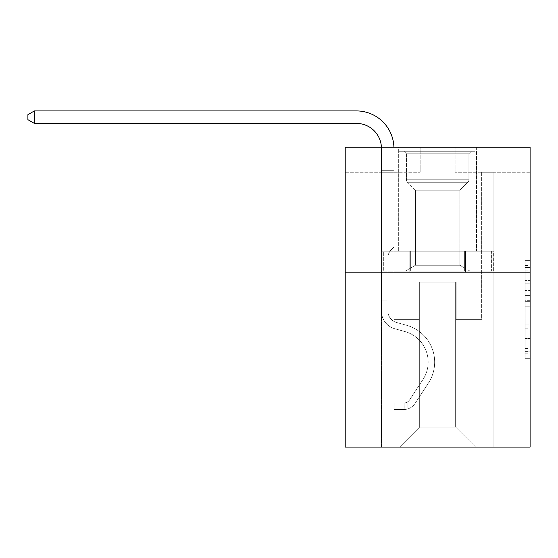 <?xml version="1.0" encoding="UTF-8"?>
<svg xmlns="http://www.w3.org/2000/svg" width="558" height="558" viewBox="0 0 558 558"><rect width="100%" height="100%" fill="white"/><g stroke="black" fill="none" stroke-linecap="round" stroke-linejoin="round"><path stroke-width="0.42" stroke-dasharray="2.79 2.09" d="M525.106 290.53L525.106 306.223L530.1 306.223L530.1 353.8L530.1 265.51L530.1 306.223L525.106 306.223L525.106 264.039L525.106 358.703L525.106 260.607L525.106 351.84L530.1 351.84L525.106 351.84L530.1 351.84L525.106 351.84L525.106 336.146L525.106 358.703L530.1 358.703L530.1 260.607L530.1 351.596L530.1 313.087L525.106 313.087L530.1 313.087L530.1 336.146L530.1 267.477L525.106 267.477L530.1 267.477L530.1 358.703L530.1 265.51L530.1 358.703L525.106 358.703L525.106 260.607L530.1 260.607L530.1 265.51L530.1 260.607L530.1 265.51L530.1 260.607L530.1 264.039L530.1 260.607L525.106 260.607L525.106 267.477L530.1 267.477L525.106 267.477L525.106 290.53L530.1 290.53M476.63 147.256L476.63 251.191L398.677 251.191L476.63 251.191L398.677 251.191L476.63 251.191L476.63 147.256L398.677 147.256L398.677 251.191L398.677 147.256L476.63 147.256M530.1 300.337L530.1 295.433L530.1 300.337L525.106 300.337L525.106 280.597L525.106 338.72L525.106 324.128L530.1 324.128L525.106 324.128L525.106 358.703L530.1 358.703L525.106 358.703L530.1 358.703L525.106 358.703L525.106 260.607L530.1 260.607L525.106 260.607L530.1 260.607L525.106 260.607L525.106 300.337L530.1 300.337M530.1 272.178L530.1 447.077L345.214 447.077L345.214 272.178L530.1 272.178L530.1 147.256L455.147 147.256L530.1 147.256L530.1 172.241L530.1 147.256L345.214 147.256L420.167 147.256L345.214 147.256L345.214 272.178L530.1 272.178L345.214 272.178M381.442 447.077L493.872 447.077L493.872 172.241L481.38 172.241L493.872 172.241L481.38 172.241L493.872 172.241L481.38 172.241L493.872 172.241L481.38 172.241L493.872 172.241L481.38 172.241L493.872 172.241L481.38 172.241L493.872 172.241L481.38 172.241L493.872 172.241L481.38 172.241L493.872 172.241L481.38 172.241L493.872 172.241L481.38 172.241L493.872 172.241L481.38 172.241L493.872 172.241L481.38 172.241L493.872 172.241L481.38 172.241L493.872 172.241L481.38 172.241L493.872 172.241L481.38 172.241L493.872 172.241L481.38 172.241L493.872 172.241L493.872 447.077L493.872 172.241L493.872 447.077L493.872 172.241L493.872 447.077L493.872 172.241L493.872 447.077L493.872 172.241L493.872 447.077L493.872 172.241L493.872 447.077L493.872 172.241L493.872 447.077L493.872 172.241L493.872 447.077L493.872 172.241L493.872 447.077L493.872 172.241L493.872 447.077L493.872 172.241L493.872 447.077L493.872 172.241L493.872 447.077L493.872 172.241L493.872 447.077L493.872 172.241L493.872 447.077L493.872 172.241L493.872 447.077L493.872 172.241L493.872 447.077L381.442 447.077L399.674 447.077L381.442 447.077L399.674 447.077L381.442 447.077L399.674 447.077L381.442 447.077L399.674 447.077L381.442 447.077L399.674 447.077L381.442 447.077L399.674 447.077L381.442 447.077L399.674 447.077L381.442 447.077L399.674 447.077L381.442 447.077L399.674 447.077L381.442 447.077L399.674 447.077L381.442 447.077L399.674 447.077L381.442 447.077L399.674 447.077L381.442 447.077L399.674 447.077L381.442 447.077L399.674 447.077L381.442 447.077L399.674 447.077L381.442 447.077L381.442 172.241L393.934 172.241L381.442 172.241L393.934 172.241L381.442 172.241L393.934 172.241L381.442 172.241L393.934 172.241L381.442 172.241L393.934 172.241L381.442 172.241L393.934 172.241L381.442 172.241L393.934 172.241L381.442 172.241L393.934 172.241L381.442 172.241L393.934 172.241L381.442 172.241L393.934 172.241L381.442 172.241L393.934 172.241L381.442 172.241L393.934 172.241L381.442 172.241L393.934 172.241L381.442 172.241L393.934 172.241L381.442 172.241L393.934 172.241L381.442 172.241L393.934 172.241L381.442 172.241L381.442 447.077M530.1 172.241L455.147 172.241L530.1 172.241M345.214 172.241L420.167 172.241L345.214 172.241L345.214 147.256L345.214 172.241M419.665 427.086L419.665 282.174L419.665 427.086L419.665 282.174L455.642 282.174L455.642 427.086L419.665 427.086L399.674 447.077L419.665 427.086L419.665 282.174L419.665 427.086L419.665 282.174L419.17 282.174L419.17 319.65L393.934 319.65L393.934 172.241L393.934 319.65L393.934 172.241L393.934 319.65L393.934 172.241L393.934 319.65L393.934 172.241L393.934 319.65L393.934 172.241L393.934 319.65L393.934 172.241L393.934 319.65L393.934 172.241L393.934 319.65L393.934 172.241L393.934 319.65L393.934 172.241L393.934 319.65L393.934 172.241L393.934 319.65L393.934 172.241L393.934 319.65L393.934 172.241L393.934 319.65L393.934 172.241L393.934 319.65L393.934 172.241L393.934 319.65L393.934 172.241L393.934 319.65L393.934 172.241L393.934 319.65L419.17 319.65L393.934 319.65L419.17 319.65L393.934 319.65L419.17 319.65L393.934 319.65L419.17 319.65L393.934 319.65L419.17 319.65L393.934 319.65L419.17 319.65L393.934 319.65L419.17 319.65L393.934 319.65L419.17 319.65L393.934 319.65L419.17 319.65L393.934 319.65L419.17 319.65L393.934 319.65L419.17 319.65L393.934 319.65L419.17 319.65L393.934 319.65L419.17 319.65L393.934 319.65L419.17 319.65L393.934 319.65L419.17 319.65L393.934 319.65L419.17 319.65L419.17 282.174L419.17 319.65L419.17 282.174L419.17 319.65L419.17 282.174L419.17 319.65L419.17 282.174L419.17 319.65L419.17 282.174L419.17 319.65L419.17 282.174L419.17 319.65L419.17 282.174L419.17 319.65L419.17 282.174L419.17 319.65L419.17 282.174L419.17 319.65L419.17 282.174L419.17 319.65L419.17 282.174L419.17 319.65L419.17 282.174L419.17 319.65L419.17 282.174L419.17 319.65L419.17 282.174L419.17 319.65L419.17 282.174L419.17 319.65L419.17 282.174L419.665 282.174L419.17 282.174L419.665 282.174L419.17 282.174L419.665 282.174L419.17 282.174L419.665 282.174L419.17 282.174L419.665 282.174L419.17 282.174L419.665 282.174L419.17 282.174L419.665 282.174L419.17 282.174L419.665 282.174L419.17 282.174L419.665 282.174L419.17 282.174L419.665 282.174L419.17 282.174L419.665 282.174L419.17 282.174L419.665 282.174L419.17 282.174L419.665 282.174L419.17 282.174L419.665 282.174L419.17 282.174L419.665 282.174L419.17 282.174L419.665 282.174L419.665 427.086L399.674 447.077L419.665 427.086L419.665 282.174L419.665 427.086L399.674 447.077L419.665 427.086L419.665 282.174L419.665 427.086L399.674 447.077L419.665 427.086L419.665 282.174L419.665 427.086L399.674 447.077L419.665 427.086L419.665 282.174L419.665 427.086L399.674 447.077L419.665 427.086L419.665 282.174L419.665 427.086L399.674 447.077L419.665 427.086L419.665 282.174L419.665 427.086L399.674 447.077L419.665 427.086L419.665 282.174L419.665 427.086L399.674 447.077L419.665 427.086L419.665 282.174L419.665 427.086L399.674 447.077L419.665 427.086L419.665 282.174L419.665 427.086L399.674 447.077L419.665 427.086L419.665 282.174L419.665 427.086L399.674 447.077L419.665 427.086L419.665 282.174L419.665 427.086L399.674 447.077L419.665 427.086L419.665 282.174L419.665 427.086L399.674 447.077L419.665 427.086L419.665 282.174L419.665 427.086L399.674 447.077L419.665 427.086L399.674 447.077L419.665 427.086L455.642 427.086L455.642 282.174L455.642 427.086L475.632 447.077L455.642 427.086L455.642 282.174L455.642 427.086L475.632 447.077L455.642 427.086L455.642 282.174L455.642 427.086L475.632 447.077L455.642 427.086L455.642 282.174L455.642 427.086L475.632 447.077L455.642 427.086L455.642 282.174L455.642 427.086L475.632 447.077L455.642 427.086L455.642 282.174L455.642 427.086L475.632 447.077L455.642 427.086L455.642 282.174L455.642 427.086L475.632 447.077L455.642 427.086L455.642 282.174L455.642 427.086L475.632 447.077L455.642 427.086L455.642 282.174L455.642 427.086L475.632 447.077L455.642 427.086L455.642 282.174L455.642 427.086L475.632 447.077L455.642 427.086L455.642 282.174L455.642 427.086L475.632 447.077L455.642 427.086L455.642 282.174L455.642 427.086L475.632 447.077L455.642 427.086L455.642 282.174L455.642 427.086L475.632 447.077L455.642 427.086L455.642 282.174L455.642 427.086L475.632 447.077L455.642 427.086L455.642 282.174L455.642 427.086L475.632 447.077L455.642 427.086L455.642 282.174L455.642 427.086L475.632 447.077L455.642 427.086L455.642 282.174L419.665 282.174L419.665 427.086L399.674 447.077L419.665 427.086M456.144 282.174L455.642 282.174L456.144 282.174L455.642 282.174L456.144 282.174L455.642 282.174L456.144 282.174L455.642 282.174L456.144 282.174L455.642 282.174L456.144 282.174L455.642 282.174L456.144 282.174L455.642 282.174L456.144 282.174L455.642 282.174L456.144 282.174L455.642 282.174L456.144 282.174L455.642 282.174L456.144 282.174L455.642 282.174L456.144 282.174L455.642 282.174L456.144 282.174L455.642 282.174L456.144 282.174L455.642 282.174L456.144 282.174L455.642 282.174L456.144 282.174L455.642 282.174L456.144 282.174L456.144 319.65L456.144 282.174M475.632 447.077L455.642 427.086L475.632 447.077M455.147 172.241L455.147 147.256L455.147 172.241M420.167 172.241L420.167 147.256L420.167 172.241M481.38 172.241L481.38 319.65L456.144 319.65L481.38 319.65L456.144 319.65L481.38 319.65L456.144 319.65L481.38 319.65L456.144 319.65L481.38 319.65L456.144 319.65L481.38 319.65L456.144 319.65L481.38 319.65L456.144 319.65L481.38 319.65L456.144 319.65L481.38 319.65L456.144 319.65L481.38 319.65L456.144 319.65L481.38 319.65L456.144 319.65L481.38 319.65L456.144 319.65L481.38 319.65L456.144 319.65L481.38 319.65L456.144 319.65L481.38 319.65L456.144 319.65L481.38 319.65L456.144 319.65L481.38 319.65L481.38 172.241M493.335 272.178L381.972 272.178L493.335 272.178L493.335 251.191L381.972 251.191L465.498 251.191L465.498 272.178L465.498 251.191L409.816 251.191L409.816 272.178L409.816 251.191L381.972 251.191L381.972 272.178L381.972 251.191L493.335 251.191L493.335 272.178M409.816 251.191L409.816 272.178L409.816 251.191M465.498 251.191L465.498 272.178L465.498 251.191M525.106 306.223L530.1 306.223L525.106 306.223M525.106 264.039L525.106 260.607L525.106 264.039L530.1 264.039L525.106 264.039M525.106 338.476L525.106 317.997L525.106 338.476L530.1 338.476L525.106 338.476M525.106 317.997L525.106 313.087L530.1 313.087L525.106 313.087L525.106 317.997L530.1 317.997L525.106 317.997M525.106 280.597L525.106 267.477L525.106 280.597L530.1 280.597L525.106 280.597M525.106 260.607L530.1 260.607L525.106 260.607L525.106 265.51L525.106 260.607L530.1 260.607M525.106 358.703L530.1 358.703L525.106 358.703L525.106 353.8L525.106 358.703M393.913 147.256A37.477 37.477 0 0 1 393.934 148.4A37.477 37.477 0 0 0 356.45 110.923A37.477 37.477 0 0 1 393.934 148.4A37.477 37.477 0 0 0 356.45 110.923A37.477 37.477 0 0 1 393.934 148.4A37.477 37.477 0 0 0 356.45 110.923A37.477 37.477 0 0 1 393.934 148.4A37.477 37.477 0 0 0 356.45 110.923A37.477 37.477 0 0 1 393.934 148.4A37.477 37.477 0 0 0 356.45 110.923A37.477 37.477 0 0 1 393.934 148.4A37.477 37.477 0 0 0 356.45 110.923A37.477 37.477 0 0 1 393.934 148.4A37.477 37.477 0 0 0 356.45 110.923A37.477 37.477 0 0 1 393.934 148.4A37.477 37.477 0 0 0 356.45 110.923L34.394 110.923L27.9 114.676L34.394 110.923L27.9 114.676L34.394 110.923L356.45 110.923A37.477 37.477 0 0 1 393.934 148.4L393.934 247.096L391.116 249.907A10.86 10.86 0 0 0 387.936 257.587L387.936 311.162L387.936 257.587A10.86 10.86 0 0 1 391.116 249.907L393.934 247.096L393.934 170.671L393.934 247.096L391.116 249.907A10.86 10.86 0 0 0 387.936 257.587L387.936 311.162L387.936 257.587A10.86 10.86 0 0 1 391.116 249.907L393.934 247.096L393.934 170.671L393.934 247.096L391.116 249.907A10.86 10.86 0 0 0 387.936 257.587L387.936 311.162L387.936 257.587A10.86 10.86 0 0 1 391.116 249.907L393.934 247.096L393.934 186.128L393.934 247.096L391.116 249.907A10.86 10.86 0 0 0 387.936 257.587L387.936 311.162L387.936 257.587A10.86 10.86 0 0 1 391.116 249.907L393.934 247.096L393.934 186.128L393.934 247.096L391.116 249.907A10.86 10.86 0 0 0 387.936 257.587L387.936 311.162L387.936 257.587A10.86 10.86 0 0 1 391.116 249.907L393.934 247.096L393.934 186.128L393.934 247.096L391.116 249.907A10.86 10.86 0 0 0 387.936 257.587L387.936 311.162L387.936 257.587A10.86 10.86 0 0 1 391.116 249.907L393.934 247.096L393.934 186.128L393.934 247.096L391.116 249.907A10.86 10.86 0 0 0 387.936 257.587L387.936 311.162L387.936 257.587A10.86 10.86 0 0 1 391.116 249.907L393.934 247.096L393.934 186.128L393.934 247.096L391.116 249.907A10.86 10.86 0 0 0 387.936 257.587L387.936 311.162L387.936 257.587A10.86 10.86 0 0 1 391.116 249.907L393.934 247.096L393.934 186.128L393.934 247.096L391.116 249.907A10.86 10.86 0 0 0 387.936 257.587L387.936 311.162A11.746 11.746 0 0 0 396.522 322.475A11.746 11.746 0 0 1 387.936 311.162A11.746 11.746 0 0 0 396.522 322.475A11.746 11.746 0 0 1 387.936 311.162L387.936 257.587A10.86 10.86 0 0 1 391.116 249.907L393.934 247.096L393.934 186.128L393.934 247.096L391.116 249.907L393.934 247.096L393.934 186.128L393.934 247.096L393.934 186.128L381.442 186.128L381.442 311.162A18.24 18.24 0 0 0 394.778 328.732A18.24 18.24 0 0 1 381.442 311.162A18.24 18.24 0 0 0 394.778 328.732A18.24 18.24 0 0 1 381.442 311.162L381.442 300.065L387.936 300.065L381.442 300.065L381.442 311.162A18.24 18.24 0 0 0 394.778 328.732A18.24 18.24 0 0 1 381.442 311.162L381.442 300.065L381.442 311.162A18.24 18.24 0 0 0 394.778 328.732A18.24 18.24 0 0 1 381.442 311.162A18.24 18.24 0 0 0 394.778 328.732A18.24 18.24 0 0 1 381.442 311.162L381.442 300.065L387.936 300.065L381.442 300.065L381.442 311.162A18.24 18.24 0 0 0 394.778 328.732A18.24 18.24 0 0 1 381.442 311.162L381.442 300.065L381.442 311.162A18.24 18.24 0 0 0 394.778 328.732A18.24 18.24 0 0 1 381.442 311.162A18.24 18.24 0 0 0 394.778 328.732A18.24 18.24 0 0 1 381.442 311.162L381.442 300.065L387.936 300.065L381.442 300.065L381.442 311.162A18.24 18.24 0 0 0 394.778 328.732A18.24 18.24 0 0 1 381.442 311.162L381.442 300.065L381.442 311.162A18.24 18.24 0 0 0 394.778 328.732A18.24 18.24 0 0 1 381.442 311.162A18.24 18.24 0 0 0 394.778 328.732A18.24 18.24 0 0 1 381.442 311.162L381.442 300.065L387.936 300.065L381.442 300.065L381.442 311.162A18.24 18.24 0 0 0 394.778 328.732A18.24 18.24 0 0 1 381.442 311.162L381.442 300.065L381.442 311.162A18.24 18.24 0 0 0 394.778 328.732A18.24 18.24 0 0 1 381.442 311.162A18.24 18.24 0 0 0 394.778 328.732A18.24 18.24 0 0 1 381.442 311.162L381.442 300.065L387.936 300.065L381.442 300.065L387.936 300.065L381.442 300.065L387.936 300.065L387.936 311.162A11.746 11.746 0 0 0 396.522 322.475A11.746 11.746 0 0 1 387.936 311.162L387.936 300.065L387.936 311.162A11.746 11.746 0 0 0 396.522 322.475A11.746 11.746 0 0 1 387.936 311.162A11.746 11.746 0 0 0 396.522 322.475A11.746 11.746 0 0 1 387.936 311.162L387.936 300.065L387.936 311.162A11.746 11.746 0 0 0 396.522 322.475A11.746 11.746 0 0 1 387.936 311.162L387.936 300.065L387.936 311.162A11.746 11.746 0 0 0 396.522 322.475A11.746 11.746 0 0 1 387.936 311.162A11.746 11.746 0 0 0 396.522 322.475A11.746 11.746 0 0 1 387.936 311.162L387.936 300.065L387.936 311.162A11.746 11.746 0 0 0 396.522 322.475A11.746 11.746 0 0 1 387.936 311.162L387.936 300.065L387.936 311.162A11.746 11.746 0 0 0 396.522 322.475A11.746 11.746 0 0 1 387.936 311.162A11.746 11.746 0 0 0 396.522 322.475A11.746 11.746 0 0 1 387.936 311.162L387.936 300.065L387.936 311.162A11.746 11.746 0 0 0 396.522 322.475A11.746 11.746 0 0 1 387.936 311.162L387.936 300.065L387.936 311.162A11.746 11.746 0 0 0 396.522 322.475A11.746 11.746 0 0 1 387.936 311.162A11.746 11.746 0 0 0 396.522 322.475A11.746 11.746 0 0 1 387.936 311.162L387.936 300.065L387.936 311.162A11.746 11.746 0 0 0 396.522 322.475A11.746 11.746 0 0 1 387.936 311.162L387.936 300.065L387.936 311.162A11.746 11.746 0 0 0 396.522 322.475A11.746 11.746 0 0 1 387.936 311.162A11.746 11.746 0 0 0 396.522 322.475L406.691 325.307L396.522 322.475A11.746 11.746 0 0 1 387.936 311.162A11.746 11.746 0 0 0 396.522 322.475L406.691 325.307L396.522 322.475A11.746 11.746 0 0 1 387.936 311.162L387.936 300.065L387.936 311.162A11.746 11.746 0 0 0 396.522 322.475L406.691 325.307L396.522 322.475A11.746 11.746 0 0 1 387.936 311.162A11.746 11.746 0 0 0 396.522 322.475L406.691 325.307L396.522 322.475A11.746 11.746 0 0 1 387.936 311.162A11.746 11.746 0 0 0 396.522 322.475L406.691 325.307L396.522 322.475A11.746 11.746 0 0 1 387.936 311.162L387.936 300.065L387.936 311.162A11.746 11.746 0 0 0 396.522 322.475L406.691 325.307L396.522 322.475A11.746 11.746 0 0 1 387.936 311.162A11.746 11.746 0 0 0 396.522 322.475L406.691 325.307L396.522 322.475A11.746 11.746 0 0 1 387.936 311.162A11.746 11.746 0 0 0 396.522 322.475L406.691 325.307L396.522 322.475A11.746 11.746 0 0 1 387.936 311.162L387.936 300.065L387.936 311.162A11.746 11.746 0 0 0 396.522 322.475L406.691 325.307L396.522 322.475A11.746 11.746 0 0 1 387.936 311.162A11.746 11.746 0 0 0 396.522 322.475L406.691 325.307L396.522 322.475A11.746 11.746 0 0 1 387.936 311.162A11.746 11.746 0 0 0 396.522 322.475L406.691 325.307A38.23 38.23 0 0 1 428.391 383.102A38.23 38.23 0 0 0 406.691 325.307L396.522 322.475L406.691 325.307A38.23 38.23 0 0 1 428.391 383.102A38.23 38.23 0 0 0 406.691 325.307A38.23 38.23 0 0 1 428.391 383.102A38.23 38.23 0 0 0 406.691 325.307L396.522 322.475A11.746 11.746 0 0 1 387.936 311.162L387.936 300.065L387.936 311.162A11.746 11.746 0 0 0 396.522 322.475L406.691 325.307A38.23 38.23 0 0 1 428.391 383.102A38.23 38.23 0 0 0 406.691 325.307L396.522 322.475L406.691 325.307A38.23 38.23 0 0 1 428.391 383.102A38.23 38.23 0 0 0 406.691 325.307A38.23 38.23 0 0 1 428.391 383.102A38.23 38.23 0 0 0 406.691 325.307L396.522 322.475L406.691 325.307A38.23 38.23 0 0 1 428.391 383.102A38.23 38.23 0 0 0 406.691 325.307L396.522 322.475A11.746 11.746 0 0 1 387.936 311.162A11.746 11.746 0 0 0 396.522 322.475L406.691 325.307A38.23 38.23 0 0 1 428.391 383.102A38.23 38.23 0 0 0 406.691 325.307A38.23 38.23 0 0 1 428.391 383.102A38.23 38.23 0 0 0 406.691 325.307L396.522 322.475L406.691 325.307A38.23 38.23 0 0 1 428.391 383.102A38.23 38.23 0 0 0 406.691 325.307L396.522 322.475L406.691 325.307A38.23 38.23 0 0 1 428.391 383.102A38.23 38.23 0 0 0 406.691 325.307A38.23 38.23 0 0 1 428.391 383.102A38.23 38.23 0 0 0 406.691 325.307L396.522 322.475A11.746 11.746 0 0 1 387.936 311.162A11.746 11.746 0 0 0 396.522 322.475L406.691 325.307A38.23 38.23 0 0 1 428.391 383.102A38.23 38.23 0 0 0 406.691 325.307L396.522 322.475L406.691 325.307A38.23 38.23 0 0 1 428.391 383.102A38.23 38.23 0 0 0 406.691 325.307A38.23 38.23 0 0 1 428.391 383.102A38.23 38.23 0 0 0 406.691 325.307L396.522 322.475L406.691 325.307A38.23 38.23 0 0 1 428.391 383.102A38.23 38.23 0 0 0 406.691 325.307A38.23 38.23 0 0 1 428.391 383.102L414.999 403.518L428.391 383.102A38.23 38.23 0 0 0 406.691 325.307L396.522 322.475A11.746 11.746 0 0 1 387.936 311.162L387.936 300.065L387.936 311.162A11.746 11.746 0 0 0 396.522 322.475L406.691 325.307A38.23 38.23 0 0 1 428.391 383.102L414.999 403.518L428.391 383.102A38.23 38.23 0 0 0 406.691 325.307A38.23 38.23 0 0 1 428.391 383.102L414.999 403.518L428.391 383.102A38.23 38.23 0 0 0 406.691 325.307A38.23 38.23 0 0 1 428.391 383.102L414.999 403.518L428.391 383.102A38.23 38.23 0 0 0 406.691 325.307L396.522 322.475L406.691 325.307A38.23 38.23 0 0 1 428.391 383.102L414.999 403.518L428.391 383.102A38.23 38.23 0 0 0 406.691 325.307A38.23 38.23 0 0 1 428.391 383.102L414.999 403.518L428.391 383.102A38.23 38.23 0 0 0 406.691 325.307A38.23 38.23 0 0 1 428.391 383.102L414.999 403.518L428.391 383.102A38.23 38.23 0 0 0 406.691 325.307L396.522 322.475L406.691 325.307A38.23 38.23 0 0 1 428.391 383.102L414.999 403.518L428.391 383.102A38.23 38.23 0 0 0 406.691 325.307A38.23 38.23 0 0 1 428.391 383.102L414.999 403.518L428.391 383.102A38.23 38.23 0 0 0 406.691 325.307A38.23 38.23 0 0 1 428.391 383.102L414.999 403.518L428.391 383.102A38.23 38.23 0 0 0 406.691 325.307L396.522 322.475A11.746 11.746 0 0 1 387.936 311.162A11.746 11.746 0 0 0 396.522 322.475L406.691 325.307A38.23 38.23 0 0 1 428.391 383.102L414.999 403.518A13.246 13.246 0 0 1 407.926 408.881C404.076 409.698 404.076 409.698 407.926 408.881C404.076 409.698 404.076 409.698 407.926 408.881A13.246 13.246 0 0 0 414.999 403.518L428.391 383.102L414.999 403.518A13.246 13.246 0 0 1 404.173 409.495A13.246 13.246 0 0 0 414.999 403.518A13.246 13.246 0 0 1 407.926 408.881C404.076 409.698 404.076 409.698 407.926 408.881C404.076 409.698 404.076 409.698 407.926 408.881A13.246 13.246 0 0 0 414.999 403.518L428.391 383.102L414.999 403.518A13.246 13.246 0 0 1 404.173 409.495A13.246 13.246 0 0 0 414.999 403.518A13.246 13.246 0 0 1 407.926 408.881C404.076 409.698 404.076 409.698 407.926 408.881C404.076 409.698 404.076 409.698 407.926 408.881A13.246 13.246 0 0 0 414.999 403.518L428.391 383.102A38.23 38.23 0 0 0 406.691 325.307A38.23 38.23 0 0 1 428.391 383.102L414.999 403.518A13.246 13.246 0 0 1 404.173 409.495A13.246 13.246 0 0 0 414.999 403.518A13.246 13.246 0 0 1 407.926 408.881C404.076 409.698 404.076 409.698 407.926 408.881C404.076 409.698 404.076 409.698 407.926 408.881A13.246 13.246 0 0 0 414.999 403.518L428.391 383.102L414.999 403.518A13.246 13.246 0 0 1 404.173 409.495A13.246 13.246 0 0 0 414.999 403.518A13.246 13.246 0 0 1 407.926 408.881C404.076 409.698 404.076 409.698 407.926 408.881C404.076 409.698 404.076 409.698 407.926 408.881A13.246 13.246 0 0 0 414.999 403.518L428.391 383.102L414.999 403.518A13.246 13.246 0 0 1 404.173 409.495A13.246 13.246 0 0 0 414.999 403.518A13.246 13.246 0 0 1 407.926 408.881C404.076 409.698 404.076 409.698 407.926 408.881C404.076 409.698 404.076 409.698 407.926 408.881A13.246 13.246 0 0 0 414.999 403.518L428.391 383.102A38.23 38.23 0 0 0 406.691 325.307A38.23 38.23 0 0 1 428.391 383.102L414.999 403.518A13.246 13.246 0 0 1 404.173 409.495A13.246 13.246 0 0 0 414.999 403.518A13.246 13.246 0 0 1 407.926 408.881C404.076 409.698 404.076 409.698 407.926 408.881C404.076 409.698 404.076 409.698 407.926 408.881A13.246 13.246 0 0 0 414.999 403.518L428.391 383.102L414.999 403.518A13.246 13.246 0 0 1 404.173 409.495A13.246 13.246 0 0 0 414.999 403.518A13.246 13.246 0 0 1 407.926 408.881C404.076 409.698 404.076 409.698 407.926 408.881C404.076 409.698 404.076 409.698 407.926 408.881A13.246 13.246 0 0 0 414.999 403.518L428.391 383.102L414.999 403.518A13.246 13.246 0 0 1 404.173 409.495A13.246 13.246 0 0 0 414.999 403.518A13.246 13.246 0 0 1 407.926 408.881C404.076 409.698 404.076 409.698 407.926 408.881C404.076 409.698 404.076 409.698 407.926 408.881A13.246 13.246 0 0 0 414.999 403.518L428.391 383.102A38.23 38.23 0 0 0 406.691 325.307L396.522 322.475L406.691 325.307A38.23 38.23 0 0 1 428.391 383.102L414.999 403.518A13.246 13.246 0 0 1 404.173 409.495A13.246 13.246 0 0 0 414.999 403.518A13.246 13.246 0 0 1 407.926 408.881C404.076 409.698 404.076 409.698 407.926 408.881C404.076 409.698 404.076 409.698 407.926 408.881A13.246 13.246 0 0 0 414.999 403.518L428.391 383.102L414.999 403.518A13.246 13.246 0 0 1 404.173 409.495A13.246 13.246 0 0 0 414.999 403.518A13.246 13.246 0 0 1 407.926 408.881C404.076 409.698 404.076 409.698 407.926 408.881C404.076 409.698 404.076 409.698 407.926 408.881A13.246 13.246 0 0 0 414.999 403.518L428.391 383.102L414.999 403.518A13.246 13.246 0 0 1 404.173 409.495A13.246 13.246 0 0 0 414.999 403.518A13.246 13.246 0 0 1 407.926 408.881C404.076 409.698 404.076 409.698 407.926 408.881C404.076 409.698 404.076 409.698 407.926 408.881A13.246 13.246 0 0 0 414.999 403.518L428.391 383.102A38.23 38.23 0 0 0 406.691 325.307A38.23 38.23 0 0 1 428.391 383.102L414.999 403.518A13.246 13.246 0 0 1 404.173 409.495A13.246 13.246 0 0 0 414.999 403.518A13.246 13.246 0 0 1 407.926 408.881C404.076 409.698 404.076 409.698 407.926 408.881C404.076 409.698 404.076 409.698 407.926 408.881A13.246 13.246 0 0 0 414.999 403.518L428.391 383.102L414.999 403.518A13.246 13.246 0 0 1 404.173 409.495A13.246 13.246 0 0 0 414.999 403.518A13.246 13.246 0 0 1 407.926 408.881C404.076 409.698 404.076 409.698 407.926 408.881C404.076 409.698 404.076 409.698 407.926 408.881A13.246 13.246 0 0 0 414.999 403.518L428.391 383.102L414.999 403.518A13.246 13.246 0 0 1 404.173 409.495A13.246 13.246 0 0 0 414.999 403.518A13.246 13.246 0 0 1 407.926 408.881C404.076 409.698 404.076 409.698 407.926 408.881C404.076 409.698 404.076 409.698 407.926 408.881A13.246 13.246 0 0 0 414.999 403.518L428.391 383.102A38.23 38.23 0 0 0 406.691 325.307A38.23 38.23 0 0 1 428.391 383.102L414.999 403.518A13.246 13.246 0 0 1 404.173 409.495A13.246 13.246 0 0 0 414.999 403.518A13.246 13.246 0 0 1 407.926 408.881C404.076 409.698 404.076 409.698 407.926 408.881C404.076 409.698 404.076 409.698 407.926 408.881A13.246 13.246 0 0 0 414.999 403.518L428.391 383.102L414.999 403.518A13.246 13.246 0 0 1 404.173 409.495L394.178 409.495L404.173 409.495A13.246 13.246 0 0 0 414.999 403.518L428.391 383.102A38.23 38.23 0 0 0 406.691 325.307L396.522 322.475A11.746 11.746 0 0 1 387.936 311.162L387.936 300.065L387.936 303.064L387.936 300.065L381.442 300.065L381.442 311.162A18.24 18.24 0 0 0 394.778 328.732A18.24 18.24 0 0 1 381.442 311.162L381.442 303.064L381.442 311.162A18.24 18.24 0 0 0 394.778 328.732A18.24 18.24 0 0 1 381.442 311.162A18.24 18.24 0 0 0 394.778 328.732L404.948 331.564L394.778 328.732A18.24 18.24 0 0 1 381.442 311.162A18.24 18.24 0 0 0 394.778 328.732L404.948 331.564L394.778 328.732A18.24 18.24 0 0 1 381.442 311.162A18.24 18.24 0 0 0 394.778 328.732L404.948 331.564L394.778 328.732A18.24 18.24 0 0 1 381.442 311.162A18.24 18.24 0 0 0 394.778 328.732L404.948 331.564L394.778 328.732A18.24 18.24 0 0 1 381.442 311.162A18.24 18.24 0 0 0 394.778 328.732L404.948 331.564L394.778 328.732A18.24 18.24 0 0 1 381.442 311.162A18.24 18.24 0 0 0 394.778 328.732L404.948 331.564L394.778 328.732A18.24 18.24 0 0 1 381.442 311.162A18.24 18.24 0 0 0 394.778 328.732L404.948 331.564L394.778 328.732A18.24 18.24 0 0 1 381.442 311.162A18.24 18.24 0 0 0 394.778 328.732L404.948 331.564L394.778 328.732A18.24 18.24 0 0 1 381.442 311.162A18.24 18.24 0 0 0 394.778 328.732L404.948 331.564L394.778 328.732A18.24 18.24 0 0 1 381.442 311.162A18.24 18.24 0 0 0 394.778 328.732L404.948 331.564L394.778 328.732A18.24 18.24 0 0 1 381.442 311.162A18.24 18.24 0 0 0 394.778 328.732L404.948 331.564A31.729 31.729 0 0 1 422.964 379.538A31.729 31.729 0 0 0 404.948 331.564A31.729 31.729 0 0 1 422.964 379.538A31.729 31.729 0 0 0 404.948 331.564L394.778 328.732L404.948 331.564A31.729 31.729 0 0 1 422.964 379.538A31.729 31.729 0 0 0 404.948 331.564L394.778 328.732A18.24 18.24 0 0 1 381.442 311.162A18.24 18.24 0 0 0 394.778 328.732L404.948 331.564A31.729 31.729 0 0 1 422.964 379.538A31.729 31.729 0 0 0 404.948 331.564A31.729 31.729 0 0 1 422.964 379.538A31.729 31.729 0 0 0 404.948 331.564L394.778 328.732L404.948 331.564A31.729 31.729 0 0 1 422.964 379.538A31.729 31.729 0 0 0 404.948 331.564L394.778 328.732L404.948 331.564A31.729 31.729 0 0 1 422.964 379.538A31.729 31.729 0 0 0 404.948 331.564A31.729 31.729 0 0 1 422.964 379.538A31.729 31.729 0 0 0 404.948 331.564L394.778 328.732L404.948 331.564A31.729 31.729 0 0 1 422.964 379.538A31.729 31.729 0 0 0 404.948 331.564L394.778 328.732L404.948 331.564A31.729 31.729 0 0 1 422.964 379.538A31.729 31.729 0 0 0 404.948 331.564A31.729 31.729 0 0 1 422.964 379.538A31.729 31.729 0 0 0 404.948 331.564L394.778 328.732L404.948 331.564A31.729 31.729 0 0 1 422.964 379.538A31.729 31.729 0 0 0 404.948 331.564L394.778 328.732L404.948 331.564A31.729 31.729 0 0 1 422.964 379.538A31.729 31.729 0 0 0 404.948 331.564A31.729 31.729 0 0 1 422.964 379.538A31.729 31.729 0 0 0 404.948 331.564L394.778 328.732L404.948 331.564A31.729 31.729 0 0 1 422.964 379.538A31.729 31.729 0 0 0 404.948 331.564L394.778 328.732L404.948 331.564A31.729 31.729 0 0 1 422.964 379.538A31.729 31.729 0 0 0 404.948 331.564A31.729 31.729 0 0 1 422.964 379.538L409.565 399.953L422.964 379.538A31.729 31.729 0 0 0 404.948 331.564A31.729 31.729 0 0 1 422.964 379.538L409.565 399.953L422.964 379.538A31.729 31.729 0 0 0 404.948 331.564L394.778 328.732L404.948 331.564A31.729 31.729 0 0 1 422.964 379.538L409.565 399.953L422.964 379.538A31.729 31.729 0 0 0 404.948 331.564A31.729 31.729 0 0 1 422.964 379.538L409.565 399.953L422.964 379.538A31.729 31.729 0 0 0 404.948 331.564A31.729 31.729 0 0 1 422.964 379.538L409.565 399.953L422.964 379.538A31.729 31.729 0 0 0 404.948 331.564L394.778 328.732L404.948 331.564A31.729 31.729 0 0 1 422.964 379.538L409.565 399.953L422.964 379.538A31.729 31.729 0 0 0 404.948 331.564A31.729 31.729 0 0 1 422.964 379.538L409.565 399.953L422.964 379.538A31.729 31.729 0 0 0 404.948 331.564A31.729 31.729 0 0 1 422.964 379.538L409.565 399.953L422.964 379.538A31.729 31.729 0 0 0 404.948 331.564L394.778 328.732L404.948 331.564A31.729 31.729 0 0 1 422.964 379.538L409.565 399.953L422.964 379.538A31.729 31.729 0 0 0 404.948 331.564A31.729 31.729 0 0 1 422.964 379.538L409.565 399.953L422.964 379.538A31.729 31.729 0 0 0 404.948 331.564A31.729 31.729 0 0 1 422.964 379.538L409.565 399.953A6.745 6.745 0 0 1 407.926 401.69C404.138 403.427 404.138 403.427 407.926 401.69C404.138 403.427 404.138 403.427 407.926 401.69A6.745 6.745 0 0 0 409.565 399.953L422.964 379.538L409.565 399.953A6.745 6.745 0 0 1 404.173 402.995A6.745 6.745 0 0 0 409.565 399.953A6.745 6.745 0 0 1 407.926 401.69C404.138 403.427 404.138 403.427 407.926 401.69C404.138 403.427 404.138 403.427 407.926 401.69A6.745 6.745 0 0 0 409.565 399.953L422.964 379.538L409.565 399.953A6.745 6.745 0 0 1 404.173 402.995A6.745 6.745 0 0 0 409.565 399.953A6.745 6.745 0 0 1 407.926 401.69C404.138 403.427 404.138 403.427 407.926 401.69C404.138 403.427 404.138 403.427 407.926 401.69A6.745 6.745 0 0 0 409.565 399.953L422.964 379.538A31.729 31.729 0 0 0 404.948 331.564L394.778 328.732L404.948 331.564A31.729 31.729 0 0 1 422.964 379.538L409.565 399.953A6.745 6.745 0 0 1 404.173 402.995A6.745 6.745 0 0 0 409.565 399.953A6.745 6.745 0 0 1 407.926 401.69C404.138 403.427 404.138 403.427 407.926 401.69C404.138 403.427 404.138 403.427 407.926 401.69A6.745 6.745 0 0 0 409.565 399.953L422.964 379.538L409.565 399.953A6.745 6.745 0 0 1 404.173 402.995A6.745 6.745 0 0 0 409.565 399.953A6.745 6.745 0 0 1 407.926 401.69C404.138 403.427 404.138 403.427 407.926 401.69C404.138 403.427 404.138 403.427 407.926 401.69A6.745 6.745 0 0 0 409.565 399.953L422.964 379.538L409.565 399.953A6.745 6.745 0 0 1 404.173 402.995A6.745 6.745 0 0 0 409.565 399.953A6.745 6.745 0 0 1 407.926 401.69C404.138 403.427 404.138 403.427 407.926 401.69C404.138 403.427 404.138 403.427 407.926 401.69A6.745 6.745 0 0 0 409.565 399.953L422.964 379.538A31.729 31.729 0 0 0 404.948 331.564A31.729 31.729 0 0 1 422.964 379.538L409.565 399.953A6.745 6.745 0 0 1 404.173 402.995A6.745 6.745 0 0 0 409.565 399.953A6.745 6.745 0 0 1 407.926 401.69C404.138 403.427 404.138 403.427 407.926 401.69C404.138 403.427 404.138 403.427 407.926 401.69A6.745 6.745 0 0 0 409.565 399.953L422.964 379.538L409.565 399.953A6.745 6.745 0 0 1 404.173 402.995A6.745 6.745 0 0 0 409.565 399.953A6.745 6.745 0 0 1 407.926 401.69C404.138 403.427 404.138 403.427 407.926 401.69C404.138 403.427 404.138 403.427 407.926 401.69A6.745 6.745 0 0 0 409.565 399.953L422.964 379.538L409.565 399.953A6.745 6.745 0 0 1 404.173 402.995A6.745 6.745 0 0 0 409.565 399.953A6.745 6.745 0 0 1 407.926 401.69C404.138 403.427 404.138 403.427 407.926 401.69C404.138 403.427 404.138 403.427 407.926 401.69A6.745 6.745 0 0 0 409.565 399.953L422.964 379.538A31.729 31.729 0 0 0 404.948 331.564A31.729 31.729 0 0 1 422.964 379.538L409.565 399.953A6.745 6.745 0 0 1 404.173 402.995A6.745 6.745 0 0 0 409.565 399.953A6.745 6.745 0 0 1 407.926 401.69C404.138 403.427 404.138 403.427 407.926 401.69C404.138 403.427 404.138 403.427 407.926 401.69A6.745 6.745 0 0 0 409.565 399.953L422.964 379.538L409.565 399.953A6.745 6.745 0 0 1 404.173 402.995A6.745 6.745 0 0 0 409.565 399.953A6.745 6.745 0 0 1 407.926 401.69C404.138 403.427 404.138 403.427 407.926 401.69C404.138 403.427 404.138 403.427 407.926 401.69A6.745 6.745 0 0 0 409.565 399.953L422.964 379.538L409.565 399.953A6.745 6.745 0 0 1 404.173 402.995A6.745 6.745 0 0 0 409.565 399.953A6.745 6.745 0 0 1 407.926 401.69C404.138 403.427 404.138 403.427 407.926 401.69C404.138 403.427 404.138 403.427 407.926 401.69A6.745 6.745 0 0 0 409.565 399.953L422.964 379.538A31.729 31.729 0 0 0 404.948 331.564A31.729 31.729 0 0 1 422.964 379.538L409.565 399.953A6.745 6.745 0 0 1 404.173 402.995A6.745 6.745 0 0 0 409.565 399.953A6.745 6.745 0 0 1 407.926 401.69C404.138 403.427 404.138 403.427 407.926 401.69C404.138 403.427 404.138 403.427 407.926 401.69A6.745 6.745 0 0 0 409.565 399.953L422.964 379.538L409.565 399.953A6.745 6.745 0 0 1 404.173 402.995A6.745 6.745 0 0 0 409.565 399.953A6.745 6.745 0 0 1 407.926 401.69C404.138 403.427 404.138 403.427 407.926 401.69C404.138 403.427 404.138 403.427 407.926 401.69A6.745 6.745 0 0 0 409.565 399.953L422.964 379.538L409.565 399.953A6.745 6.745 0 0 1 404.173 402.995A6.745 6.745 0 0 0 409.565 399.953A6.745 6.745 0 0 1 407.926 401.69C404.138 403.427 404.138 403.427 407.926 401.69C404.138 403.427 404.138 403.427 407.926 401.69A6.745 6.745 0 0 0 409.565 399.953L422.964 379.538A31.729 31.729 0 0 0 404.948 331.564A31.729 31.729 0 0 1 422.964 379.538L409.565 399.953A6.745 6.745 0 0 1 404.173 402.995A6.745 6.745 0 0 0 409.565 399.953A6.745 6.745 0 0 1 407.926 401.69A6.745 6.745 0 0 0 409.565 399.953L422.964 379.538L409.565 399.953A6.745 6.745 0 0 1 404.173 402.995L394.178 403.002L394.178 409.495L394.178 403.002L404.173 402.995L404.173 409.495L394.178 409.495L404.173 409.495L404.173 402.995L394.178 403.002L394.178 409.495L394.178 403.002L404.173 402.995L404.173 409.495L394.178 409.495L404.173 409.495L404.173 402.995L394.178 403.002L394.178 409.495L394.178 403.002L404.173 402.995L404.173 409.495L394.178 409.495L404.173 409.495L404.173 402.995L394.178 403.002L394.178 409.495L394.178 403.002L404.173 402.995L404.173 409.495L394.178 409.495L404.173 409.495L404.173 402.995L394.178 403.002L394.178 409.495L394.178 403.002L404.173 402.995L404.173 409.495L394.178 409.495L404.173 409.495L404.173 402.995L394.178 403.002L394.178 409.495L394.178 403.002L404.173 402.995L404.173 409.495L394.178 409.495L404.173 409.495L404.173 402.995L394.178 403.002L394.178 409.495L394.178 403.002L404.173 402.995L404.173 409.495L394.178 409.495L404.173 409.495L404.173 402.995L394.178 403.002L394.178 409.495L394.178 403.002L404.173 402.995L404.173 409.495L394.178 409.495L404.173 409.495L404.173 402.995L394.178 403.002L394.178 409.495L394.178 403.002L404.173 402.995L404.173 409.495L394.178 409.495L404.173 409.495L404.173 402.995L394.178 403.002L394.178 409.495L394.178 403.002L404.173 402.995L404.173 409.495L394.178 409.495L404.173 409.495L404.173 402.995L394.178 403.002L394.178 409.495L394.178 403.002L404.173 402.995L404.173 409.495L394.178 409.495L404.173 409.495L404.173 402.995L394.178 403.002L394.178 409.495L394.178 403.002L404.173 402.995L404.173 409.495L394.178 409.495L404.173 409.495L404.173 402.995L394.178 403.002L394.178 409.495L394.178 403.002L404.173 402.995L404.173 409.495L394.178 409.495L404.173 409.495L404.173 402.995L394.178 403.002L394.178 409.495L394.178 403.002L404.173 402.995L404.173 409.495L394.178 409.495L404.173 409.495L404.173 402.995L394.178 403.002L394.178 409.495L394.178 403.002L404.173 402.995L404.173 409.495L394.178 409.495L404.173 409.495L404.173 402.995L394.178 403.002L404.173 402.995L404.173 409.495L404.173 402.995A6.745 6.745 0 0 0 409.565 399.953L422.964 379.538A31.729 31.729 0 0 0 404.948 331.564L394.778 328.732A18.24 18.24 0 0 1 381.442 311.162L381.442 148.4A24.984 24.984 0 0 0 356.45 123.416L34.394 123.416L34.394 110.923L356.45 110.923A37.477 37.477 0 0 1 393.934 148.4L393.934 186.128L381.442 186.128L381.442 148.4A24.984 24.984 0 0 0 381.414 147.256A24.984 24.984 0 0 1 381.442 148.4A24.984 24.984 0 0 0 356.45 123.416L34.394 123.416L27.9 119.67L27.9 114.676L27.9 119.67L34.394 123.416L34.394 110.923L34.394 123.416L27.9 119.67L27.9 114.676L34.394 110.923L27.9 114.676L27.9 119.67L34.394 123.416L34.394 110.923L356.45 110.923A37.477 37.477 0 0 1 393.934 148.4L393.934 170.671L381.442 170.671L381.442 186.128L381.442 170.671L393.934 170.671L393.934 247.096L391.116 249.907A10.86 10.86 0 0 0 387.936 257.587A10.86 10.86 0 0 1 391.116 249.907L393.934 247.096L393.934 186.128L381.442 186.128L381.442 148.4A24.984 24.984 0 0 0 356.45 123.416L34.394 123.416L27.9 119.67L27.9 114.676L34.394 110.923L34.394 123.416L34.394 110.923L27.9 114.676L27.9 119.67L34.394 123.416L27.9 119.67L27.9 114.676L34.394 110.923L356.45 110.923A37.477 37.477 0 0 1 393.934 148.4L393.934 170.671L381.442 170.671L381.442 148.4A24.984 24.984 0 0 0 381.414 147.256A24.984 24.984 0 0 1 381.442 148.4A24.984 24.984 0 0 0 356.45 123.416L34.394 123.416L34.394 110.923L34.394 123.416L27.9 119.67L34.394 123.416L34.394 110.923L27.9 114.676L27.9 119.67L27.9 114.676L34.394 110.923L356.45 110.923A37.477 37.477 0 0 1 393.934 148.4L393.934 186.128L393.934 170.671L381.442 170.671L381.442 186.128L381.442 170.671L393.934 170.671L393.934 186.128L381.442 186.128L381.442 148.4A24.984 24.984 0 0 0 356.45 123.416L34.394 123.416L27.9 119.67L34.394 123.416L34.394 110.923L34.394 123.416L27.9 119.67L27.9 114.676L27.9 119.67L34.394 123.416L34.394 110.923L27.9 114.676L34.394 110.923L356.45 110.923A37.477 37.477 0 0 1 393.934 148.4L393.934 170.671L381.442 170.671L381.442 148.4A24.984 24.984 0 0 0 381.414 147.256A24.984 24.984 0 0 1 381.442 148.4A24.984 24.984 0 0 0 356.45 123.416L34.394 123.416L27.9 119.67L27.9 114.676L27.9 119.67L34.394 123.416L34.394 110.923L34.394 123.416L27.9 119.67L27.9 114.676L34.394 110.923L27.9 114.676L27.9 119.67L34.394 123.416L34.394 110.923L356.45 110.923A37.477 37.477 0 0 1 393.934 148.4L393.934 247.096L391.116 249.907A10.86 10.86 0 0 0 387.936 257.587A10.86 10.86 0 0 1 391.116 249.907L393.934 247.096L393.934 186.128L381.442 186.128L381.442 170.671L381.442 186.128L381.442 170.671L393.934 170.671L381.442 170.671L381.442 148.4A24.984 24.984 0 0 0 356.45 123.416L34.394 123.416L27.9 119.67L27.9 114.676L34.394 110.923L34.394 123.416L34.394 110.923L27.9 114.676L27.9 119.67L34.394 123.416L27.9 119.67L27.9 114.676L34.394 110.923L356.45 110.923A37.477 37.477 0 0 1 393.934 148.4L393.934 186.128L393.934 170.671L381.442 170.671L381.442 148.4A24.984 24.984 0 0 0 381.414 147.256A24.984 24.984 0 0 1 381.442 148.4A24.984 24.984 0 0 0 356.45 123.416L34.394 123.416L34.394 110.923L34.394 123.416L27.9 119.67L34.394 123.416L34.394 110.923L27.9 114.676L27.9 119.67L27.9 114.676L34.394 110.923L356.45 110.923A37.477 37.477 0 0 1 393.934 148.4L393.934 186.128L381.442 186.128L381.442 170.671L381.442 186.128L381.442 170.671L393.934 170.671L381.442 170.671L381.442 148.4A24.984 24.984 0 0 0 356.45 123.416L34.394 123.416L27.9 119.67L34.394 123.416L34.394 110.923L34.394 123.416L27.9 119.67L27.9 114.676L27.9 119.67L34.394 123.416L34.394 110.923L27.9 114.676L34.394 110.923L356.45 110.923A37.477 37.477 0 0 1 393.934 148.4L393.934 247.096L391.116 249.907A10.86 10.86 0 0 0 387.936 257.587A10.86 10.86 0 0 1 391.116 249.907L393.934 247.096L393.934 186.128L381.442 186.128L381.442 148.4A24.984 24.984 0 0 0 381.414 147.256A24.984 24.984 0 0 1 381.442 148.4A24.984 24.984 0 0 0 356.45 123.416L34.394 123.416L27.9 119.67L27.9 114.676L27.9 119.67L34.394 123.416L34.394 110.923L34.394 123.416L356.45 123.416L34.394 123.416L356.45 123.416L34.394 123.416L356.45 123.416L34.394 123.416L356.45 123.416L34.394 123.416L356.45 123.416L34.394 123.416L34.394 110.923L27.9 114.676L34.394 110.923L356.45 110.923A37.477 37.477 0 0 1 393.934 148.4L393.934 170.671L381.442 170.671L381.442 186.128L381.442 170.671L393.934 170.671L393.934 186.128L393.934 170.671L381.442 170.671L381.442 148.4A24.984 24.984 0 0 0 356.45 123.416L34.394 123.416L356.45 123.416L34.394 123.416L34.394 110.923L27.9 114.676L27.9 119.67L27.9 114.676L34.394 110.923L356.45 110.923A37.477 37.477 0 0 1 393.934 148.4L393.934 186.128L381.442 186.128L381.442 148.4A24.984 24.984 0 0 0 381.414 147.256A24.984 24.984 0 0 1 381.442 148.4A24.984 24.984 0 0 0 356.45 123.416L34.394 123.416L34.394 110.923L27.9 114.676L27.9 119.67L34.394 123.416L356.45 123.416L34.394 123.416L34.394 110.923L356.45 110.923A37.477 37.477 0 0 1 393.934 148.4L393.934 170.671L381.442 170.671L381.442 186.128L381.442 170.671L393.934 170.671L393.934 247.096L391.116 249.907A10.86 10.86 0 0 0 387.936 257.587A10.86 10.86 0 0 1 391.116 249.907L393.934 247.096L393.934 186.128L381.442 186.128L381.442 148.4A24.984 24.984 0 0 0 356.45 123.416L34.394 123.416L356.45 123.416L34.394 123.416L34.394 110.923L27.9 114.676L34.394 110.923L356.45 110.923A37.477 37.477 0 0 1 393.934 148.4L393.934 170.671L381.442 170.671L381.442 148.4A24.984 24.984 0 0 0 381.414 147.256A24.984 24.984 0 0 1 381.442 148.4A24.984 24.984 0 0 0 356.45 123.416L34.394 123.416L34.394 110.923L27.9 114.676L27.9 119.67L27.9 114.676L34.394 110.923L356.45 110.923A37.477 37.477 0 0 1 393.934 148.4L393.934 186.128L393.934 170.671L381.442 170.671L381.442 186.128L381.442 170.671L393.934 170.671L393.934 186.128L381.442 186.128L381.442 311.162A18.24 18.24 0 0 0 394.778 328.732A18.24 18.24 0 0 1 381.442 311.162L381.442 186.128L381.442 311.162A18.24 18.24 0 0 0 394.778 328.732A18.24 18.24 0 0 1 381.442 311.162L381.442 186.128L381.442 311.162A18.24 18.24 0 0 0 394.778 328.732A18.24 18.24 0 0 1 381.442 311.162L381.442 186.128L381.442 311.162A18.24 18.24 0 0 0 394.778 328.732L404.948 331.564L394.778 328.732A18.24 18.24 0 0 1 381.442 311.162L381.442 186.128L393.934 186.128L393.934 247.096L391.116 249.907A10.86 10.86 0 0 0 387.936 257.587A10.86 10.86 0 0 1 391.116 249.907L393.934 247.096L393.934 170.671L381.442 170.671L381.442 148.4A24.984 24.984 0 0 0 356.45 123.416L34.394 123.416L27.9 119.67L34.394 123.416M454.519 151.253L403.922 151.253L454.519 151.253M422.036 153.75L468.887 153.75L422.036 153.75M453.898 271.181L405.178 271.181L453.898 271.181M448.772 265.266L415.417 265.266L448.772 265.266M448.772 190.229L415.417 190.229L448.772 190.229M457.016 151.253L398.928 151.253L457.016 151.253M457.016 251.191L398.928 251.191L457.016 251.191M464.633 251.191L383.702 251.191L491.605 251.191L464.633 251.191L464.633 271.181L383.702 271.181L491.605 271.181L383.702 271.181L464.633 271.181L464.633 251.191L491.605 251.191L491.605 271.181L491.605 251.191L410.681 251.191L410.681 271.181L410.681 251.191L383.702 251.191L383.702 271.181L383.702 251.191L464.633 251.191L464.633 271.181L464.633 251.191M406.426 153.75L403.922 151.253L471.384 151.253L403.922 151.253L406.426 153.75L468.887 153.75L471.384 151.253L468.887 153.75L406.426 153.75L406.426 179.788L468.887 179.788L468.887 153.75L468.887 179.788L406.426 179.788L468.887 179.788L406.426 179.788L407.452 182.257A3.494 3.494 0 0 1 406.426 179.788L406.426 153.75M459.89 265.266L470.136 271.181L405.178 271.181L470.136 271.181L459.89 265.266L415.417 265.266L405.178 271.181L415.417 265.266L459.89 265.266L459.89 190.229L467.862 182.257A3.494 3.494 0 0 0 468.887 179.788L467.862 182.257L407.452 182.257L467.862 182.257L407.452 182.257L467.862 182.257L459.89 190.229L415.417 190.229L415.417 265.266L415.417 190.229L459.89 190.229L459.89 265.266M415.417 190.229L407.452 182.257L415.417 190.229M398.928 151.253L476.386 151.253L476.386 251.191L398.928 251.191L476.386 251.191L476.386 151.253L398.928 151.253L398.928 251.191L398.928 151.253M410.681 251.191L410.681 271.181L410.681 251.191M356.45 110.923A37.477 37.477 0 0 1 393.934 148.4L393.934 186.128L381.442 186.128L381.442 311.162L381.442 186.128L393.934 186.128L381.442 186.128L381.442 311.162L381.442 186.128L393.934 186.128L381.442 186.128L381.442 148.4A24.984 24.984 0 0 0 381.414 147.256A24.984 24.984 0 0 1 381.442 148.4A24.984 24.984 0 0 0 356.45 123.416M381.442 170.671L393.934 170.671L381.442 170.671L381.442 148.4L381.442 311.162L381.442 186.128L393.934 186.128L381.442 186.128L381.442 311.162L381.442 186.128L393.934 186.128L393.934 170.671L381.442 170.671L393.934 170.671L381.442 170.671L381.442 148.4L381.442 186.128L393.934 186.128L393.934 148.4L393.934 170.671L393.934 148.4L393.934 170.671L381.442 170.671L381.442 148.4L381.442 311.162L381.442 186.128L393.934 186.128L381.442 186.128L381.442 311.162L381.442 186.128L393.934 186.128L393.934 148.4L393.934 170.671L381.442 170.671L381.442 148.4L381.442 186.128L393.934 186.128L393.934 148.4L393.934 170.671L381.442 170.671L381.442 148.4L381.442 311.162L381.442 186.128L393.934 186.128L381.442 186.128L381.442 311.162L381.442 186.128L393.934 186.128L393.934 148.4L393.934 170.671L381.442 170.671L381.442 148.4L381.442 186.128L393.934 186.128L393.934 148.4L393.934 170.671L381.442 170.671L381.442 148.4L381.442 311.162L381.442 186.128L393.934 186.128L381.442 186.128L381.442 311.162L381.442 186.128L393.934 186.128L393.934 148.4L393.934 170.671L381.442 170.671L381.442 148.4L381.442 186.128L393.934 186.128L393.934 148.4L393.934 170.671L381.442 170.671M387.936 311.162L387.936 257.587A10.86 10.86 0 0 1 391.116 249.907A10.86 10.86 0 0 0 387.936 257.587A10.86 10.86 0 0 1 391.116 249.907A10.86 10.86 0 0 0 387.936 257.587L387.936 311.162M387.936 300.065L381.442 300.065L381.442 303.064L381.442 300.065L387.936 300.065M27.9 114.676L27.9 119.67L27.9 114.676M393.934 247.096L391.116 249.907L393.934 247.096M407.926 401.69C404.138 403.427 404.138 403.427 407.926 401.69C404.138 403.427 404.138 403.427 407.926 401.69L407.926 408.881L407.926 401.69M394.178 409.495L394.178 403.002L394.178 409.495M525.106 336.146L530.1 336.146L525.106 336.146M525.106 328.788L530.1 328.788M525.106 283.171L530.1 283.171L525.106 283.171M525.106 265.51L530.1 265.51M525.106 353.8L530.1 353.8M525.106 348.408L530.1 348.408M525.106 270.909L530.1 270.909M525.106 301.32L530.1 301.32L525.106 301.32M525.106 329.032L530.1 329.032L525.106 329.032M525.106 338.72L530.1 338.72L525.106 338.72M525.106 295.433L530.1 295.433L525.106 295.433M387.936 303.064L381.442 303.064L387.936 303.064M525.106 351.596L530.1 351.596M525.106 351.84L530.1 351.84M525.106 267.477L530.1 267.477M404.927 402.925L404.927 409.46L404.927 402.925"/><path stroke-width="0.84" d="M530.1 272.178L530.1 447.077L345.214 447.077L345.214 147.256L530.1 147.256L530.1 272.178L345.214 272.178M356.45 123.416A24.984 24.984 0 0 1 381.414 147.256A24.984 24.984 0 0 0 356.45 123.416A24.984 24.984 0 0 1 381.414 147.256A24.984 24.984 0 0 0 356.45 123.416A24.984 24.984 0 0 1 381.414 147.256A24.984 24.984 0 0 0 356.45 123.416A24.984 24.984 0 0 1 381.414 147.256A24.984 24.984 0 0 0 356.45 123.416A24.984 24.984 0 0 1 381.414 147.256A24.984 24.984 0 0 0 356.45 123.416A24.984 24.984 0 0 1 381.414 147.256A24.984 24.984 0 0 0 356.45 123.416A24.984 24.984 0 0 1 381.414 147.256A24.984 24.984 0 0 0 356.45 123.416A24.984 24.984 0 0 1 381.414 147.256A24.984 24.984 0 0 0 356.45 123.416L34.394 123.416L27.9 119.67L27.9 114.676L34.394 110.923L356.45 110.923A37.477 37.477 0 0 1 393.913 147.256M34.394 123.416L34.394 110.923L356.45 110.923"/></g></svg>
